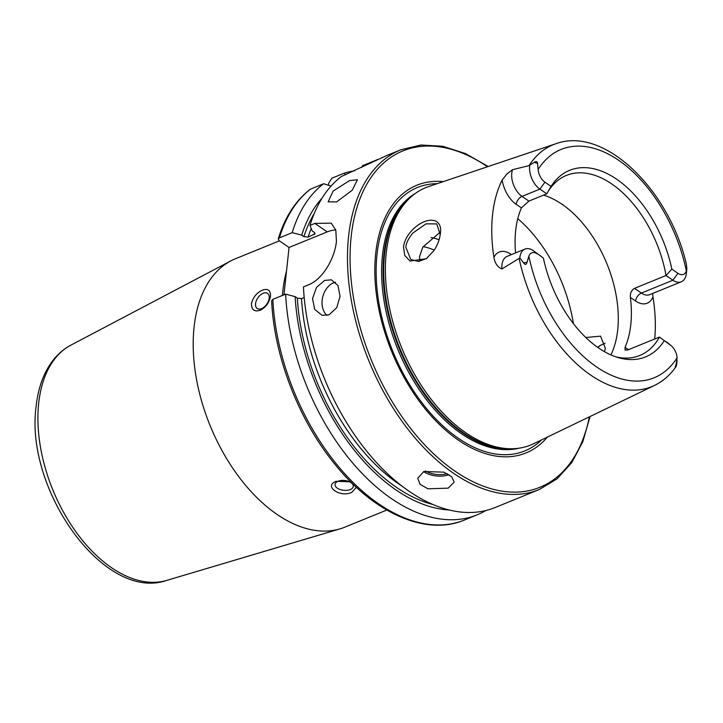 <?xml version="1.0" encoding="UTF-8"?>
<svg xmlns="http://www.w3.org/2000/svg" width="723" height="723" viewBox="0 0 723 723"><rect width="100%" height="100%" fill="white"/><g stroke="black" fill="none" stroke-linecap="round" stroke-linejoin="round"><path stroke-width="1.08" d="M440.325 233.728C439.683 239.322 437.614 244.88 434.098 250.402L426.218 258.753L410.004 261.03L404.79 255.499L403.506 247.013C404.238 241.482 406.778 236.258 411.116 231.324C424.717 215.996 443.307 216.358 440.325 233.728L440.307 233.9M440.226 234.568L436.746 223.922L425.992 223.841L412.96 232.96C408.441 238.409 406.073 243.199 405.856 247.329L410.8 259.512L418.608 261.437L426.606 258.473M279.403 240.849L235.364 258.798A144.916 86.326 67.8 0 0 230.791 260.922A144.916 86.326 67.8 0 0 194.062 327.248A144.916 86.326 67.8 0 0 236.819 474.044A144.916 86.326 67.8 0 0 339.964 528.884A144.916 86.326 67.8 0 0 344.726 527.203L386.823 510.049M329.046 314.803L336.728 307.718L340.054 296.349L338.002 285.54L331.369 279.828L324.663 280.416L316.538 287.374L312.526 298.563L314.695 309.408L322.06 315.309L329.046 314.803M335.526 282.187A18.346 13.457 -75.3 0 0 333.665 282.774A18.346 13.457 -75.3 0 0 322.53 297.885A18.346 13.457 -75.3 0 0 326.986 315.427M336.647 201.889L352.209 190.239L357.433 179.783L349.534 180.578L333.113 191.107L328.125 201.844L336.647 201.889M350.239 489.57A9.173 4.934 -173.9 0 0 353.285 486.38A9.173 4.934 -173.9 0 0 348.143 481.247A9.173 4.934 -173.9 0 0 338.093 481.247A9.173 4.934 -173.9 0 0 335.047 484.437A9.173 4.934 -173.9 0 0 340.19 489.57A9.173 4.934 -173.9 0 0 350.239 489.57M356.403 487.302L351.956 492.2C340.524 498.165 323.036 486.227 336.087 481.328L350.673 481.789M261.554 308.631A9.173 5.468 -55.6 0 0 268.45 301.111A9.173 5.468 -55.6 0 0 267.564 293.384A9.173 5.468 -55.6 0 0 263.199 293.258A9.173 5.468 -55.6 0 0 256.304 300.777A9.173 5.468 -55.6 0 0 257.198 308.513A9.173 5.468 -55.6 0 0 261.554 308.631M262.377 290.167C267.881 288.242 270.592 290.221 270.529 296.096C269.254 302.72 265.82 307.438 260.235 310.248C254.523 312.038 251.586 309.914 251.423 303.877C252.923 297.415 256.575 292.842 262.377 290.167M423.841 471.513L443.859 472.164L451.667 476.746L454.189 482.169L448.143 488.152L427.962 488.811L420.162 484.401L417.713 478.274L423.841 471.513M654.704 338.997A133.05 79.25 67.8 0 0 652.968 296.927A24.871 14.822 67.8 0 1 635.58 301.021A6.968 4.157 124.4 0 1 641.391 293.068L672.914 280.226A17.903 10.664 67.8 0 0 681.274 281.798A17.903 10.664 67.8 0 0 686.371 273.357A17.903 10.664 67.8 0 0 686.371 273.339L686.85 268.929L686.407 264.302C669.308 189.769 604.184 125.766 555.86 143.75A130.619 77.804 67.8 0 0 529.037 165.639L534.207 162.35C536.276 161.102 537.397 161.446 537.569 163.38L538.138 169.471A11.848 7.058 -112.2 0 0 544.943 182.196L551.062 186.389A100.714 59.991 67.8 0 1 616.638 179.205A100.714 59.991 67.8 0 1 671.848 269.128L666.028 275.508A97.225 57.912 67.8 0 0 566.434 175.4A97.225 57.912 67.8 0 0 547.094 193.267M533.321 250.655L543.398 258.084L533.321 250.655A17.903 10.664 67.8 0 0 524.961 249.083A17.903 10.664 67.8 0 0 519.864 257.542A17.903 10.664 67.8 0 0 519.819 257.939L523.479 262.756C525.169 265.043 526.335 264.898 526.995 262.341L528.865 256.195A123.29 73.439 67.8 0 0 596.574 366.923A123.29 73.439 67.8 0 0 677.108 357.74L676.086 364.482C675.174 366.859 675.047 367.709 675.698 367.031L676.032 366.615C670.167 375.02 662.946 381.319 654.369 385.504L533.52 443.768A138.979 82.784 67.8 0 1 514.424 448.658A138.979 82.784 67.8 0 1 421.852 386.254A138.979 82.784 67.8 0 1 386.218 253.258A138.979 82.784 67.8 0 1 411.631 196.376A138.979 82.784 67.8 0 1 428.703 186.534L555.86 143.75M544.943 182.196L539.9 189.101A17.903 10.664 -112.2 0 1 529.643 165.974A17.903 10.664 -112.2 0 1 529.697 165.585M515.571 252.905A97.225 57.912 -112.2 0 1 515.662 230.727A97.225 57.912 -112.2 0 1 521.419 207.908L528.911 201.102L546.787 193.818L539.9 189.101L522.024 196.385A6.968 4.157 -55.6 0 0 516.213 204.338A24.871 14.822 -112.2 0 1 502.196 179.982L507.004 173.854L512.58 169.679L529.037 165.639M585.784 337.496L600.587 336.159L605.296 348.179L604.573 351.749M440.307 232.074L422.774 247.13L419.521 256.692L419.638 261.31M610.908 354.93A97.225 57.912 67.8 0 0 617.713 329.842A97.225 57.912 67.8 0 0 543.56 195.138M443.289 181.627A144.564 86.118 67.8 0 0 375.689 253.502A144.564 86.118 67.8 0 0 433.773 418.725A144.564 86.118 67.8 0 0 547.374 437.09M283.967 294.83L289.046 247.465L279.159 240.687L278.247 238.942L279.412 237.876L292.2 232.661L301.708 235.147L303.904 236.647L308.079 237.126L315.056 233.818L314.324 232.399L312.128 230.899L310.004 225.413L314.885 223.425L331.224 223.145L335.815 230.104L336.439 241.365C334.912 257.668 323.009 279.34 308.314 284.916L303.434 286.904A183.443 109.272 67.8 0 0 372.218 457.758A183.443 109.272 67.8 0 0 494.975 507.582L539.295 489.525L557.035 478.861L571.712 462.711L582.837 441.681L590.058 416.511M671.848 269.128L677.957 273.312L672.914 280.226L666.028 275.508L634.505 288.35C631.432 290.185 630.049 293.222 630.384 297.46A97.225 57.912 -112.2 0 1 630.808 324.51A97.225 57.912 -112.2 0 1 625.052 347.329L625.088 350.14L627.925 349.905L659.448 337.063A97.225 57.912 67.8 0 1 639.801 355.481A97.225 57.912 67.8 0 1 615.716 356.81M600.506 345.223L597.831 347.474M502.196 179.982A132.128 78.708 67.8 0 0 492.544 214.885A132.128 78.708 67.8 0 0 493.926 257.343C494.894 263.326 497.578 267.194 501.97 268.947L519.819 257.939M652.616 293.475L652.968 296.927M378.039 159.385L362.386 165.766L361.645 167.465M539.295 489.525A183.443 109.272 67.8 0 1 405.72 426.326A183.443 109.272 67.8 0 1 348.585 236.421A183.443 109.272 67.8 0 1 400.858 149.769L386.941 155.436L341.419 176.475A183.443 109.272 67.8 0 0 310.004 225.413M676.086 364.482L675.698 367.031L676.547 365.296A17.903 10.664 -112.2 0 0 676.592 364.916L677.062 360.497M670.293 345.016L659.448 337.063L670.293 345.016A11.848 7.058 -112.2 0 1 671.08 345.612A11.848 7.058 -112.2 0 1 677.108 357.74M543.398 258.084A100.714 59.991 67.8 0 0 618.174 357.587A100.714 59.991 67.8 0 0 664.184 340.822M537.279 253.9A11.848 7.058 67.8 0 0 528.865 256.195M677.957 273.312A11.848 7.058 67.8 0 0 686.371 271.017L686.85 268.929M546.787 193.818L551.062 186.389M354.695 170.818A183.443 109.272 67.8 0 0 344.582 173.014L331.785 178.229L328.631 183.317L328.423 185.269M345.242 174.921L344.582 173.014M331.026 186.109L323.615 183.732L310.321 189.227C295.571 200.587 284.88 217.162 278.247 238.942M304.193 297.514L301.5 298.617L297.334 298.138L295.138 296.638L285.63 294.153L272.833 299.367L271.631 300.804C274.125 356.999 299.168 421.247 335.698 465.223C374.876 513.592 426.254 536.186 464.383 520.054L477.171 514.839A183.443 109.272 67.8 0 0 485.811 510.555M323.615 183.732A183.443 109.272 67.8 0 0 292.2 232.661M285.63 294.153A183.443 109.272 67.8 0 0 354.415 465.016A183.443 109.272 67.8 0 0 477.171 514.839M322.015 198.229A174.849 104.148 67.8 0 0 301.708 235.147M295.138 296.638A174.849 104.148 67.8 0 0 449.028 509.968M439.078 239.729A97.225 57.912 67.8 0 0 431.035 237.524M289.046 247.465L327.257 231.893A36.692 21.871 124.4 0 1 335.779 229.95M597.668 347.356L599.982 345.558L605.097 343.28M666.335 341.78A17.903 10.664 -112.2 0 1 667.528 342.675L671.08 345.612M166.787 580.388C103.985 602.367 24.519 489.01 36.15 406.308C38.202 387.013 44.211 371.206 54.18 358.87C58.988 353.077 64.564 348.495 70.926 345.115A127.239 75.788 67.8 0 0 38.681 403.353A127.239 75.788 67.8 0 0 76.213 532.236A127.239 75.788 67.8 0 0 166.787 580.388L339.964 528.884M634.505 288.35L641.391 293.068A17.903 10.664 67.8 0 0 649.751 294.641L681.274 281.798M526.995 262.341L523.479 262.756M528.911 201.102L522.024 196.385A17.903 10.664 -112.2 0 1 511.767 173.258A17.903 10.664 -112.2 0 1 512.58 169.679M411.631 196.376L409.814 197.957A138.192 82.314 67.8 0 0 384.537 254.505A138.192 82.314 67.8 0 0 419.973 386.751A138.192 82.314 67.8 0 0 512.02 448.802L514.424 448.658M412.047 196.023A138.066 82.241 67.8 0 0 383.913 254.858A138.066 82.241 67.8 0 0 420.94 389.399A138.066 82.241 67.8 0 0 514.966 448.631M415.345 193.43A138.066 82.241 67.8 0 0 382.449 255.454A138.066 82.241 67.8 0 0 422.06 393.746A138.066 82.241 67.8 0 0 519.132 448.179M437.261 183.651A142.232 84.718 67.8 0 0 376.999 254.659A142.232 84.718 67.8 0 0 431.116 413.908A142.232 84.718 67.8 0 0 541.644 439.855M487.492 166.751A181.609 108.179 67.8 0 0 351.161 236.692A181.609 108.179 67.8 0 0 448.947 466.796A181.609 108.179 67.8 0 0 589.381 416.837M286.416 271.396A144.916 86.326 67.8 0 0 282.81 291.089A144.916 86.326 67.8 0 0 282.404 295.472M519.123 258.445A130.619 77.804 67.8 0 0 654.369 385.504M686.371 271.017A123.29 73.439 67.8 0 0 618.662 160.289A123.29 73.439 67.8 0 0 538.138 169.471M310.818 188.947A183.443 109.272 67.8 0 0 279.412 237.876M272.833 299.367A183.443 109.272 67.8 0 0 341.618 470.221A183.443 109.272 67.8 0 0 464.383 520.054M314.18 213.637A171.604 102.223 67.8 0 0 303.904 236.647M297.334 298.138A171.604 102.223 67.8 0 0 432.661 504.419M311.215 228.531A168.676 100.47 67.8 0 0 308.079 237.126M301.5 298.617A168.676 100.47 67.8 0 0 401.934 486.055M314.758 232.77A168.676 100.47 67.8 0 0 314.134 234.65M573.384 323.615A115.572 68.839 67.8 0 0 517.785 218.644M434.297 250.104A91.261 54.361 67.8 0 0 423.072 246.633M314.885 223.425L327.257 231.893M537.569 163.38L534.207 162.35M516.213 204.338L521.419 207.908M510.845 254.83A6.968 4.157 124.4 0 1 510.89 254.216A24.871 14.822 67.8 0 0 493.926 257.343M510.89 254.216L511.441 254.586M524.961 249.083L507.085 256.367A17.903 10.664 67.8 0 0 501.97 268.947M635.58 301.021L630.384 297.46M628.486 349.679L625.052 347.329M449.028 474.695A18.346 9.869 6.1 0 1 423.642 471.595M425.476 470.944A17.244 9.282 -173.9 0 0 447.239 473.655M70.926 345.115L230.791 260.922M400.858 149.769L421.003 144.998L442.792 146.29L465.44 153.556L488.206 166.516M426.209 258.753L427.166 258.066"/></g></svg>
